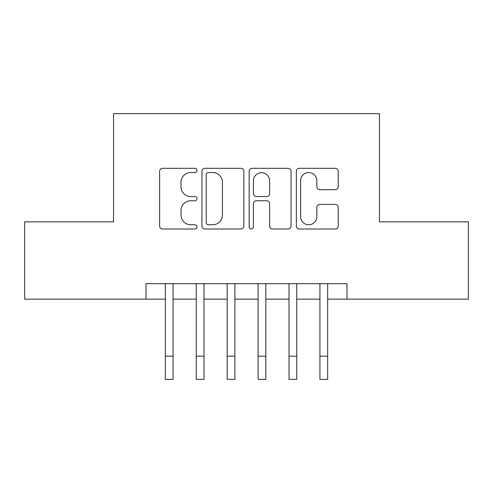 <?xml version="1.0" encoding="UTF-8"?>
<svg xmlns="http://www.w3.org/2000/svg" width="493" height="493" viewBox="0 0 493 493"><rect width="100%" height="100%" fill="white"/><g stroke="black" fill="none" stroke-linecap="round" stroke-linejoin="round"><path stroke-width="0.74" d="M197.027 170.424A2.126 2.126 0 0 0 194.908 168.304L162.659 168.304A3.032 3.032 0 0 0 159.621 171.336L159.621 225.967A3.032 3.032 0 0 0 162.659 228.999L194.908 228.999A2.126 2.126 0 0 0 197.027 226.879A2.126 2.126 0 0 0 194.908 224.753L190.729 224.753A9.712 9.712 0 0 1 181.017 215.04L181.017 210.486A9.712 9.712 0 0 1 190.729 200.774L194.908 200.774A2.126 2.126 0 0 0 197.027 198.654A2.126 2.126 0 0 0 194.908 196.528L190.729 196.528A9.712 9.712 0 0 1 181.017 186.816L181.017 182.262A9.712 9.712 0 0 1 190.729 172.55L194.908 172.55A2.126 2.126 0 0 0 197.027 170.424M335.197 189.7A3.032 3.032 0 0 0 338.235 186.662L338.235 171.336A3.032 3.032 0 0 0 335.197 168.304L299.387 168.304A3.032 3.032 0 0 0 296.348 171.336L296.348 225.967A3.032 3.032 0 0 0 299.387 228.999L335.197 228.999A3.032 3.032 0 0 0 338.235 225.967L338.235 207.454A3.032 3.032 0 0 0 335.197 204.416L319.871 204.416A3.032 3.032 0 0 0 316.839 207.454L316.839 216.637A8.116 8.116 0 0 1 308.717 224.753A8.116 8.116 0 0 1 300.601 216.637L300.601 180.672A8.116 8.116 0 0 1 308.717 172.55A8.116 8.116 0 0 1 316.839 180.672L316.839 186.662A3.032 3.032 0 0 0 319.871 189.7L335.197 189.7M146.008 299.14L24.65 299.14L24.65 221.844L113.544 221.844L113.544 113.624L379.456 113.624L379.456 221.844L468.35 221.844L468.35 299.14L346.992 299.14L346.992 283.678L146.008 283.678L146.008 299.14L165.334 299.14M243.844 171.336A3.032 3.032 0 0 0 240.812 168.304L204.996 168.304A3.032 3.032 0 0 0 201.964 171.336L201.964 225.967A3.032 3.032 0 0 0 204.996 228.999L240.812 228.999A3.032 3.032 0 0 0 243.844 225.967L243.844 171.336M252.188 168.304L288.004 168.304A3.032 3.032 0 0 1 291.036 171.336L291.036 225.967A3.032 3.032 0 0 1 288.004 228.999L272.678 228.999A3.032 3.032 0 0 1 269.64 225.967L269.64 203.812A3.032 3.032 0 0 0 266.608 200.774L256.44 200.774A3.032 3.032 0 0 0 253.402 203.812L253.402 226.879A2.126 2.126 0 0 1 251.282 228.999A2.126 2.126 0 0 1 249.156 226.879L249.156 171.336A3.032 3.032 0 0 1 252.188 168.304M173.068 299.14L196.257 299.14M203.985 299.14L227.174 299.14M234.902 299.14L258.098 299.14M265.826 299.14L289.015 299.14M296.743 299.14L319.932 299.14M327.666 299.14L346.992 299.14M208.336 172.55A2.126 2.126 0 0 0 206.21 174.676L206.21 222.626A2.126 2.126 0 0 0 208.336 224.753L212.736 224.753A9.712 9.712 0 0 0 222.448 215.04L222.448 182.262A9.712 9.712 0 0 0 212.736 172.55L208.336 172.55M269.64 180.82A8.116 8.116 0 0 0 261.524 172.704A8.116 8.116 0 0 0 253.402 180.82L253.402 193.49A3.032 3.032 0 0 0 256.44 196.528L266.608 196.528A3.032 3.032 0 0 0 269.64 193.49L269.64 180.82M165.334 356.186L173.068 356.186L173.068 379.376L165.334 379.376L165.334 283.678M173.068 356.186L173.068 283.678M196.257 356.186L203.985 356.186L203.985 379.376L196.257 379.376L196.257 283.678M203.985 356.186L203.985 283.678M227.174 356.186L234.902 356.186L234.902 379.376L227.174 379.376L227.174 283.678M234.902 356.186L234.902 283.678M258.098 356.186L265.826 356.186L265.826 379.376L258.098 379.376L258.098 283.678M265.826 356.186L265.826 283.678M289.015 356.186L296.743 356.186L296.743 379.376L289.015 379.376L289.015 283.678M296.743 356.186L296.743 283.678M319.932 356.186L327.666 356.186L327.666 379.376L319.932 379.376L319.932 283.678M327.666 356.186L327.666 283.678"/></g></svg>
